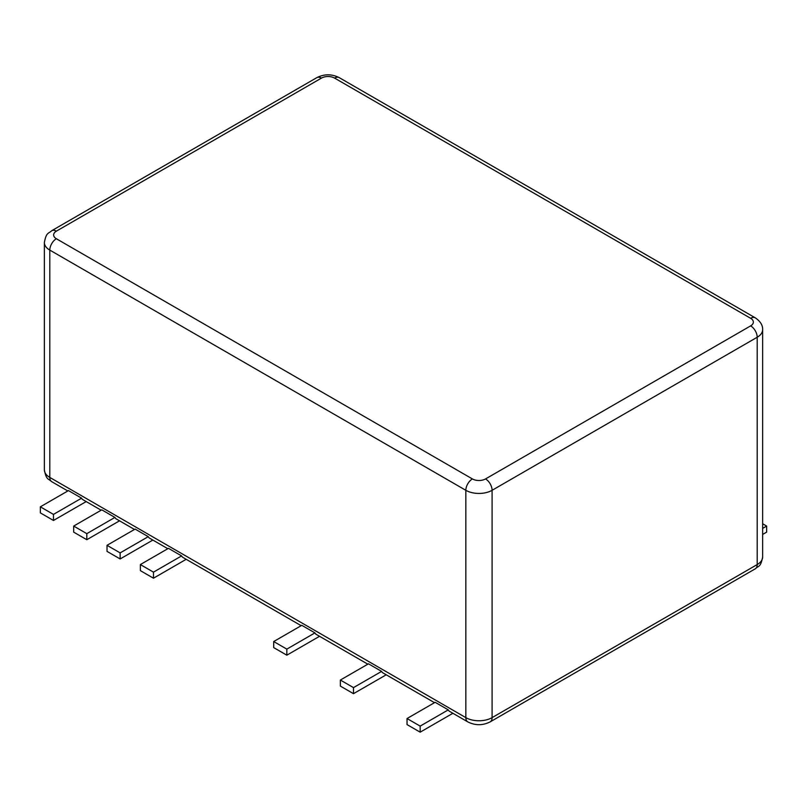 <?xml version="1.0" encoding="UTF-8"?>
<svg xmlns="http://www.w3.org/2000/svg" width="807" height="807" viewBox="0 0 807 807"><rect width="100%" height="100%" fill="white"/><g stroke="black" fill="none" stroke-linecap="round" stroke-linejoin="round"><path stroke-width="1.21" d="M86.188 501.571L53.474 520.465L40.35 512.889L40.35 506.826L68.464 490.595L81.588 498.171A9.28 5.356 120 0 0 82.96 499.704L101.157 510.216M81.588 498.171L53.474 514.402L40.35 506.826M53.474 520.465L53.474 514.402M119.527 520.818L86.813 539.712L73.689 532.136L73.689 526.073L101.793 509.842L114.917 517.418A9.28 5.356 120 0 0 116.289 518.951L134.487 529.463M152.866 540.065L120.142 558.958L107.018 551.383L107.018 545.32L135.132 529.089L148.256 536.665A9.28 5.356 120 0 0 149.628 538.198L167.826 548.71M186.195 559.312L153.481 578.205L140.357 570.63L140.357 564.567L168.461 548.336L181.595 555.912A9.28 5.356 120 0 0 182.967 557.445L301.172 625.687M319.542 636.299L286.828 655.183L273.704 647.607L273.704 641.545L301.808 625.324L314.932 632.9A9.28 5.356 120 0 0 316.304 634.433L367.841 664.181M386.21 674.793L353.496 693.677L340.372 686.101L340.372 680.039L368.476 663.808L381.61 671.394A9.28 5.356 120 0 0 382.982 672.927L434.509 702.675M452.888 713.287L420.165 732.171L407.041 724.595L407.041 718.533L435.155 702.302L448.278 709.878A9.28 5.356 120 0 0 449.65 711.411L467.767 721.872A9.28 5.356 -60 0 1 465.841 717.625A18.561 10.713 0 0 0 492.088 717.625L757.198 564.567A18.561 10.713 0 0 0 762.635 556.981L762.635 329.67C762.817 325.221 760.365 321.287 755.281 317.837A9.28 5.356 120 0 0 750.641 318.301L334.592 78.097A9.28 5.356 0 0 0 321.468 78.097L56.359 231.165A9.28 5.356 0 0 0 56.359 238.741L472.408 478.934A9.28 5.356 0 0 0 485.532 478.934L750.641 325.877A9.28 5.356 0 0 0 750.641 318.301M762.635 523.753L766.65 526.073L766.65 532.136L762.635 534.446M766.65 526.073L762.635 528.383M448.278 709.878L420.165 726.108L407.041 718.533M420.165 732.171L420.165 726.108M381.61 671.394L353.496 687.614L340.372 680.039M353.496 693.677L353.496 687.614M314.932 632.9L286.828 649.121L273.704 641.545M286.828 655.183L286.828 649.121M181.595 555.912L153.481 572.143L140.357 564.567M153.481 578.205L153.481 572.143M148.256 536.665L120.142 552.896L107.018 545.32M120.142 558.958L120.142 552.896M114.917 517.418L86.813 533.649L73.689 526.073M86.813 539.712L86.813 533.649M67.818 490.969L51.719 481.678A9.28 5.356 -60 0 1 49.802 477.421L465.841 717.625L465.841 490.303A18.561 10.713 0 0 0 492.088 490.303L757.198 337.245A18.561 10.713 0 0 0 762.635 329.67M467.767 721.872C475.232 725.624 482.697 725.624 490.172 721.872L755.281 568.814A9.28 5.356 -120 0 0 757.198 564.567L757.198 337.245A9.28 5.356 -120 0 0 750.641 325.877M51.719 481.678C48.571 478.541 46.342 480.488 44.365 469.845A18.561 10.713 0 0 0 49.802 477.421L49.802 250.099L465.841 490.303A9.28 5.356 -60 0 1 472.408 478.934M490.172 721.872A9.28 5.356 -120 0 0 492.088 717.625L492.088 490.303A9.28 5.356 -120 0 0 485.532 478.934M755.281 317.837L339.233 77.643A9.28 5.356 120 0 0 334.592 78.097M44.365 469.845L44.365 242.524A18.561 10.713 0 0 0 49.802 250.099A9.28 5.356 -60 0 1 56.359 238.741M339.233 77.643C331.768 73.891 324.303 73.891 316.828 77.643A9.28 5.356 60 0 1 321.468 78.097M316.828 77.643L51.719 230.701A9.28 5.356 60 0 1 56.359 231.165M755.281 568.814C758.429 565.687 760.658 567.624 762.635 556.981M51.719 230.701C48.571 233.828 46.342 231.881 44.365 242.524"/></g></svg>
